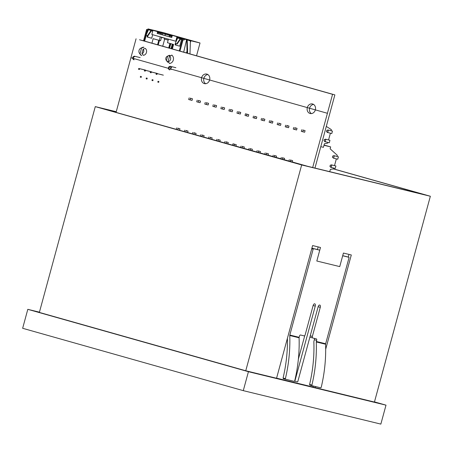 <?xml version="1.0" encoding="UTF-8"?>
<svg xmlns="http://www.w3.org/2000/svg" width="453" height="453" viewBox="0 0 453 453"><rect width="100%" height="100%" fill="white"/><g stroke="black" fill="none" stroke-linecap="round" stroke-linejoin="round"><path stroke-width="0.68" d="M333.323 168.901L412.796 191.364L412.672 191.823M415.797 192.582L415.894 192.219L412.796 191.364M116.251 111.715L95.283 106.619L301.664 164.954L430.35 196.251L333.499 168.873M415.894 192.219L426.432 195.198L307.74 166.319M108.114 110.187L108.199 109.886L99.201 107.667L307.74 166.325M108.199 109.886L116.223 111.834M301.664 164.954L245.753 370.764L276.557 378.255L312.61 245.56L320.492 247.48L316.811 261.019L339.744 266.596L343.419 253.057L351.302 254.971L325.684 349.257M317.457 249.546L318.17 246.913M315.548 386.568L315.248 387.666L312.949 387.015L313.227 386.001M348.249 257.094L348.98 254.405M276.585 378.17L312.949 387.015M315.248 387.666L374.433 402.054L430.35 196.251M95.283 106.619L39.366 312.423L245.753 370.764M381.335 403.9L247.565 371.392L31.529 310.328L39.417 312.247L32.463 310.577L247.349 371.33L381.33 403.923M374.478 401.896L386.001 405.152L380.848 424.104L243.284 390.65L22.65 328.289L27.803 309.331L39.439 312.162M386.001 405.152L248.431 371.698L27.803 309.331M243.284 390.65L248.431 371.698M307.31 107.599A4.909 4.179 103.7 0 1 312.491 103.963A4.909 4.179 103.7 0 1 315.35 109.869A4.909 4.179 103.7 0 1 310.169 113.51A4.909 4.179 103.7 0 1 307.31 107.599M313.589 104.433A4.909 4.179 -76.3 0 0 309.603 108.154A4.909 4.179 -76.3 0 0 311.364 113.59M201.591 77.718A4.909 4.179 103.7 0 1 206.772 74.082A4.909 4.179 103.7 0 1 209.631 79.988A4.909 4.179 103.7 0 1 204.45 83.624A4.909 4.179 103.7 0 1 201.591 77.718M207.87 74.552A4.909 4.179 -76.3 0 0 203.884 78.273A4.909 4.179 -76.3 0 0 205.645 83.709M314.977 168.063L334.863 94.887L141.806 40.317M139.518 39.756L332.57 94.326L312.683 167.508M116.064 112.412L136.07 38.782L130.917 57.741L132.604 58.216M326.296 126.404L331.364 129.62L331.064 130.736M330.396 133.193L328.561 139.943M327.893 142.401L327.689 143.159L324.399 143.731L323.425 147.321L320.786 146.681M323.98 145.277L330.667 146.902L330.141 148.827L337.321 155.305L337.021 156.421M336.353 158.878L334.518 165.628M333.85 168.086L333.64 168.844L330.356 169.416L329.744 171.653M332.451 131.093L327.791 129.937L332.451 131.093L331.789 133.533L327.128 132.378L327.049 131.772L326.471 131.608L326.84 130.254L327.428 130.396M326.84 130.254L327.417 130.419L327.791 129.937M328.368 130.102L327.706 132.536M329.948 140.3L325.294 139.145L329.948 140.3L329.286 142.74L324.631 141.585L324.546 140.979L323.974 140.815L324.337 139.462L324.931 139.603M324.337 139.462L324.914 139.626L325.294 139.145M325.866 139.309L325.203 141.744M338.402 156.778L333.748 155.622L338.402 156.778L337.74 159.218L333.657 158.222L332.428 157.293L332.796 155.94L333.385 156.081L333.748 155.622M332.796 155.94L333.368 156.098M334.32 155.787L333.657 158.222M335.9 165.985L331.245 164.83L335.9 165.985L335.243 168.425L330.582 167.27L330.497 166.659L329.926 166.5L330.294 165.147L330.883 165.288M330.294 165.147L330.866 165.305L331.245 164.83M331.817 164.994L331.16 167.429M246.483 114.06L248.776 114.705L248.335 116.33L246.5 115.872L248.335 116.33L248.776 114.705L246.942 114.247L246.5 115.872L245.011 115.447L246.5 115.872L246.942 114.247L245.452 113.822L245.011 115.447L245.452 113.822L246.483 114.06M242.044 146.336L244.337 146.987L243.912 148.55M242.502 146.523L242.095 148.035M241.013 146.104L240.6 147.616M250.084 148.612L252.383 149.258L251.959 150.826M250.549 148.799L250.135 150.311M249.054 148.374L248.646 149.886M258.131 150.883L260.43 151.534L260.005 153.097M258.589 151.07L258.182 152.582M257.1 150.651L256.687 152.163M266.171 153.159L268.47 153.805L268.046 155.373M266.636 153.346L266.228 154.858M265.141 152.921L264.733 154.433M274.218 155.43L276.517 156.081L276.092 157.644M274.682 155.617L274.269 157.129M273.187 155.198L272.774 156.71M282.259 157.706L284.558 158.357L284.133 159.92M282.723 157.893L282.315 159.405M281.228 157.468L280.82 158.98M290.305 159.977L292.604 160.628L292.174 162.214M290.769 160.164L290.35 161.698M289.274 159.745L288.861 161.262M254.524 116.33L256.823 116.982L256.381 118.607L253.051 117.723L253.493 116.098M254.988 116.517L254.546 118.142M262.57 118.607L264.869 119.252L264.427 120.877L261.098 119.994L261.54 118.369M263.029 118.794L262.587 120.419M270.611 120.877L272.91 121.529L272.468 123.154L269.139 122.27L269.58 120.645M271.075 121.064L270.634 122.689M278.657 123.154L280.956 123.805L280.515 125.424L277.185 124.541L277.627 122.916M279.122 123.341L278.68 124.966M286.698 125.424L288.997 126.076L288.555 127.701L285.226 126.817L285.667 125.192M287.162 125.611L286.721 127.236M294.744 127.701L297.043 128.352L296.602 129.977L293.272 129.088L293.714 127.463M295.209 127.888L294.767 129.513M302.785 129.971L305.084 130.623L304.643 132.248L301.313 131.364L301.755 129.739M303.25 130.164L302.808 131.783M233.997 144.065L236.296 144.711L235.871 146.274L236.296 144.711L234.461 144.252L234.048 145.764L234.461 144.252L232.967 143.828L232.553 145.339L232.967 143.828L233.997 144.065M324.031 145.096L328.244 146.291L323.986 145.254M324.048 145.034L330.667 146.902M182.021 39.405L184.184 40.017L181.585 39.309L182.134 39.445L181.84 39.36L182.248 38.579L186.8 39.756L187.038 53.097M146.914 32.746L147.729 29.739L146.63 29.445L148.369 29.892M147.729 29.739L148.352 29.915M172.146 36.059L162.293 33.397M162.287 33.375L172.151 36.042M158.884 32.741L158.522 32.639L158.924 32.905M175.94 43.731L175.594 45L175.051 44.87L179.716 46.189L175.594 45M181.296 39.23L180.974 39.151L181.2 38.324L181.517 38.403L181.296 39.23L181.84 39.36M180.974 39.151L180.396 39.337L180.209 38.726L181.2 38.324L178.601 37.576L177.434 37.248L177.208 38.075L177.536 38.165M175.979 41.291L151.834 34.473L152.955 30.351L153.499 30.481L152.333 30.153L152.106 30.98L152.735 31.155M152.106 30.98L151.211 31.087L147.944 35.815L146.093 35.147L147.944 35.815L147.576 37.078L147.027 36.948L151.698 38.267L152.667 34.711M157.701 33.522L157.157 33.386L157.621 31.67L158.171 31.801L157.701 33.522L171.755 37.491M157.944 32.627L161.155 33.533L160.911 34.428M169.082 36.738L169.326 35.844L171.998 36.597M181.585 39.309L179.716 46.189M175.424 43.488L175.051 44.87M168.425 39.168L167.457 42.724L173.59 44.456L172.367 48.952M151.936 43.177L153.159 38.681L159.286 40.413L160.254 36.857M147.378 35.657L147.027 36.948M144.637 41.115L146.234 35.238M169.739 63.516L168.006 61.761A3.211 2.729 103.7 0 0 170.554 59.337A3.211 2.729 -76.3 0 0 169.592 55.917L172.01 55.17M169.592 55.917L168.006 61.761M166.455 60.521A2.497 2.123 103.7 0 1 166.228 60.255A2.497 2.123 103.7 0 1 167.185 56.336A2.497 2.123 103.7 0 1 167.638 56.166L166.455 60.521L167.853 62.231A3.743 3.182 103.7 0 1 167.134 61.512L166.228 60.255M167.638 56.166L169.733 55.311A3.743 3.182 103.7 0 0 168.561 55.634L167.185 56.336M169.411 63.437A4.456 3.788 -76.3 0 0 173.318 60.051A4.456 3.788 -76.3 0 0 171.681 55.09M143.12 49.235L145.22 48.38A3.743 3.182 103.7 0 1 146.466 52.457A3.743 3.182 103.7 0 1 143.335 55.3L141.936 53.59L143.12 49.235A2.497 2.123 103.7 0 1 143.697 51.744A2.497 2.123 103.7 0 1 141.936 53.59M139.988 53.839A3.211 2.729 103.7 0 1 139.479 53.307A3.211 2.729 103.7 0 1 140.702 48.267A3.211 2.729 103.7 0 1 141.574 48.001L139.988 53.839L141.393 55.515A4.456 3.788 103.7 0 1 140.379 54.564L139.479 53.307M141.721 55.594L141.393 55.515M143.986 47.248L141.574 48.001M140.702 48.267L142.083 47.565A4.456 3.788 103.7 0 1 143.658 47.169M177.208 38.075L176.863 39.337M177.434 37.248L187.74 39.858A1.387 1.183 -76.3 0 0 187.491 39.819M158.522 32.65L158.743 31.829L155.249 30.98L158.171 31.801M175.764 41.24L176.885 37.112M152.955 30.351L157.621 31.67M158.743 31.829L153.782 30.425L158.55 31.608A1.387 1.183 -76.3 0 1 159.354 32.554L159.45 33.052M162.582 34.898L162.265 33.262A1.387 1.183 -76.3 0 0 161.466 32.316L190.651 40.566A1.387 1.183 -76.3 0 0 190.577 40.549M181.517 38.403L182.248 38.579M147.757 29.717L147.978 28.896L163.595 32.69L200.022 42.99L189.711 40.453L190.424 40.963L189.971 53.93M147.978 28.896L150.141 29.502L149.184 29.275L148.454 29.751L146.093 35.147M152.333 30.153L152.015 30.074L151.789 30.9M149.184 29.275L152.015 30.074L151.019 30.476L151.211 31.087M132.582 58.29L133.392 59.592L134.094 59.79L133.284 58.488L133.658 57.118L135.028 56.348L134.326 56.149L132.956 56.919L132.582 58.29L133.284 58.488M146.63 29.445L143.539 40.804M147.327 29.643L144.241 41.002M184.184 40.017L184.405 39.19M183.052 39.739L179.966 51.104M175.889 67.695L170.056 66.251L168.68 67.016L168.306 68.392L169.116 69.688L169.818 69.887L169.009 68.59L169.382 67.214L170.753 66.449M200.022 42.99L196.545 55.787M190.956 40.781L190.566 41.563M190.639 41.903L190.736 41.608M186.591 39.722L183.691 52.152M170.69 69.366L170.696 69.366A0.997 0.527 -74.2 0 1 170.69 69.366A0.997 0.527 -74.2 0 1 170.453 68.278L170.487 68.143A0.997 0.527 -74.2 0 1 171.257 67.304L171.698 67.429A0.997 0.527 105.8 0 0 170.923 68.267L170.889 68.403A0.997 0.527 105.8 0 0 171.126 69.49A0.997 0.527 105.8 0 0 171.138 69.49M140.158 57.599L135.028 56.348M182.355 39.541L179.269 50.906M169.382 67.214L168.68 67.016M168.306 68.392L169.009 68.59M133.658 57.118L132.956 56.919M163.352 75.158L156.251 73.397L156.025 74.224L156.902 74.473L157.129 73.646M162.474 74.909L156.251 73.397M144.966 69.96L138.737 68.448L138.516 69.275L139.388 69.519L139.615 68.697L138.737 68.448M145.838 70.209L139.615 68.697M156.636 73.261L150.413 71.75L150.192 72.571L151.064 72.82L151.291 71.993L150.413 71.75M157.514 73.511L151.291 71.993M150.798 71.614L144.575 70.096L144.354 70.923L145.226 71.172L145.453 70.345L144.575 70.096M151.676 71.857L145.453 70.345M140.515 76.331L140.294 77.152L141.166 77.401L141.393 76.574L140.515 76.331M146.353 77.978L146.132 78.805L147.004 79.049L147.231 78.227L146.353 77.978M152.191 79.626L151.97 80.453L152.842 80.702L153.069 79.875L152.191 79.626M158.029 81.28L157.803 82.106L158.68 82.35L158.907 81.529L158.029 81.28M192.797 40.934L192.972 41.336M176.455 36.319L176.63 36.716M186.421 52.927L187.661 48.981M186.41 40.391L187.219 40.187L187.616 53.261M190.05 40.549L186.8 39.756L190.424 40.963M178.374 37.525L177.644 38.001L175.283 43.397L177.129 44.066L175.283 43.397M177.644 38.001L180.209 38.726L176.744 43.811M180.396 39.337L177.129 44.066M157.644 31.257L160.894 32.044L160.339 32.197M157.661 31.263L157.129 31.421L157.661 31.263M148.454 29.751L151.019 30.476L147.553 35.56M172.219 35.793L171.749 37.514L157.157 33.386M161.155 33.533L161.393 34.564M158.776 40.272L157.559 44.768M161.427 37.678L163.114 37.667L161.534 37.288M158.222 44.955L159.445 40.453M162.729 46.229L164.66 39.128M165.424 34.156L165.034 35.594M164.377 38.024L164.116 38.975L168.165 40.119M165.203 34.083L165.43 33.256M168.714 47.922L169.932 43.42M169.586 48.165L170.809 43.669M171.047 48.579L172.27 44.083M171.925 48.828L173.142 44.332M171.41 48.681L172.627 44.184M169.071 48.024L170.294 43.522M161.551 37.225L160.594 40.73L159.286 40.413M151.704 38.25L147.576 37.078M190.175 98.142L192.474 98.794L192.032 100.419L188.703 99.53L189.144 97.905M190.634 98.329L190.198 99.954M185.736 130.419L188.035 131.07L187.61 132.633M186.2 130.606L185.787 132.117M184.705 130.187L184.292 131.698M193.776 132.695L196.075 133.346L195.651 134.909M194.241 132.882L193.833 134.394M192.746 132.457L192.338 133.969M201.823 134.966L204.122 135.617L203.697 137.18M202.287 135.158L201.874 136.664M200.792 134.734L200.379 136.245M209.864 137.242L212.163 137.893L211.738 139.456M210.328 137.429L209.92 138.941M208.833 137.004L208.425 138.516M217.91 139.513L220.209 140.164L219.784 141.727M218.374 139.705L217.961 141.217M216.879 139.281L216.466 140.792M225.951 141.789L228.25 142.44L227.825 144.003M226.415 141.976L226.007 143.488M224.92 141.557L224.512 143.063M198.216 100.413L200.515 101.064L200.073 102.689L196.744 101.806L197.185 100.181M198.68 100.606L198.238 102.225M206.262 102.689L208.561 103.341L208.12 104.966L204.79 104.077L205.232 102.452M206.727 102.876L206.285 104.501M214.303 104.96L216.602 105.611L216.16 107.236L212.831 106.353L213.272 104.728M214.767 105.153L214.326 106.778M222.349 107.236L224.648 107.888L224.207 109.513L220.877 108.629L221.319 107.004M222.814 107.423L222.372 109.048M230.39 109.513L232.689 110.158L232.247 111.783L228.918 110.9L229.36 109.275M230.854 109.7L230.413 111.325M238.437 111.783L240.736 112.435L240.294 114.06L236.964 113.176L237.406 111.551M238.901 111.97L238.459 113.595M177.689 128.148L179.988 128.799L179.564 130.362M178.154 128.335L177.74 129.847M176.659 127.91L176.251 129.422M309.999 336.715A1.404 0.736 105.8 0 0 310.401 337.315L312.7 337.966A1.404 0.736 -74.2 0 1 312.7 337.966A1.404 0.736 -74.2 0 1 312.36 336.443L320.271 307.332A2.106 1.104 105.8 0 0 319.773 305.045A2.106 1.104 105.8 0 0 318.125 306.806L297.853 381.415A0.561 0.294 -74.2 0 1 297.417 381.885L295.124 381.324A0.561 0.294 -74.2 0 1 294.988 380.713L315.254 306.109A2.106 1.104 105.8 0 0 314.756 303.821A2.106 1.104 105.8 0 0 313.108 305.588L305.197 334.699A1.404 0.736 -74.2 0 1 304.116 335.877L300.532 335.005A1.404 0.736 105.8 0 0 299.444 336.188L299.144 337.304L289.829 335.039L313.159 249.161A0.561 0.294 -74.2 0 1 313.595 248.691L319.473 250.118A0.561 0.294 -74.2 0 1 319.608 250.73L316.811 261.019L339.744 266.596L342.536 256.307A0.561 0.294 -74.2 0 1 342.972 255.832L348.844 257.264A0.561 0.294 -74.2 0 1 348.986 257.87L325.656 343.748L316.341 341.483A1.404 1.195 -76.3 0 0 316.285 341.964A140.328 119.394 103.7 0 1 311.896 385.101L309.597 384.45L309.75 385.067L312.043 385.713M312.712 337.966L316.296 338.838A1.404 0.736 105.8 0 0 316.296 338.838A1.404 0.736 105.8 0 1 316.641 340.367L316.341 341.483M311.896 385.101L312.049 385.713L309.75 385.067M309.597 384.45A137.519 117.004 -76.3 0 0 313.861 342.038A2.809 2.39 103.7 0 1 313.974 341.075L314.342 339.716L316.641 340.367M312.055 385.713L320.792 387.842L321.211 387.366A140.328 119.394 -76.3 0 0 325.599 344.229A1.404 1.195 103.7 0 1 325.656 343.748M287.423 338.272A137.519 117.004 103.7 0 1 283.085 378L283.244 378.617L285.537 379.269L285.384 378.651A140.328 119.394 -76.3 0 0 289.773 335.52L299.088 337.785A1.404 1.195 103.7 0 1 299.144 337.304M283.238 378.617L294.28 381.392L294.699 380.916A140.328 119.394 -76.3 0 0 299.088 337.785M289.829 335.039A1.404 1.195 -76.3 0 0 289.773 335.52M298.368 359.155L304.79 335.537M311.896 248.187L317.174 249.467A0.561 0.294 105.8 0 0 317.174 249.467L319.473 250.118L317.179 249.467M342.706 255.679L346.551 256.613A0.561 0.294 105.8 0 0 346.551 256.613L348.844 257.264L346.556 256.613A0.561 0.294 105.8 0 1 346.562 256.613M314.223 338.334A1.404 0.736 -74.2 0 1 314.342 339.716M310.401 337.315A1.404 0.736 105.8 0 0 310.413 337.321L312.683 337.961M332.57 94.326L327.417 113.284L170.832 69.02M168.329 68.312L133.969 58.601M334.863 94.887L333.023 101.653M414.235 192.202L414.342 191.795M161.466 32.316L158.55 31.608M190.651 40.566L187.74 39.858M170.889 68.403L170.453 68.278M170.487 68.143L170.923 68.267M162.265 33.262L159.354 32.554M316.285 341.964L325.599 344.229M285.384 378.651L283.085 378M311.743 248.759L313.159 249.161M313.595 248.691L311.89 248.21M342.972 255.832L342.689 255.752M312.36 336.443L310.237 335.837M318.148 306.726L320.271 307.332M313.131 305.509L315.254 306.109M190.617 40.555L187.706 39.847"/></g></svg>
